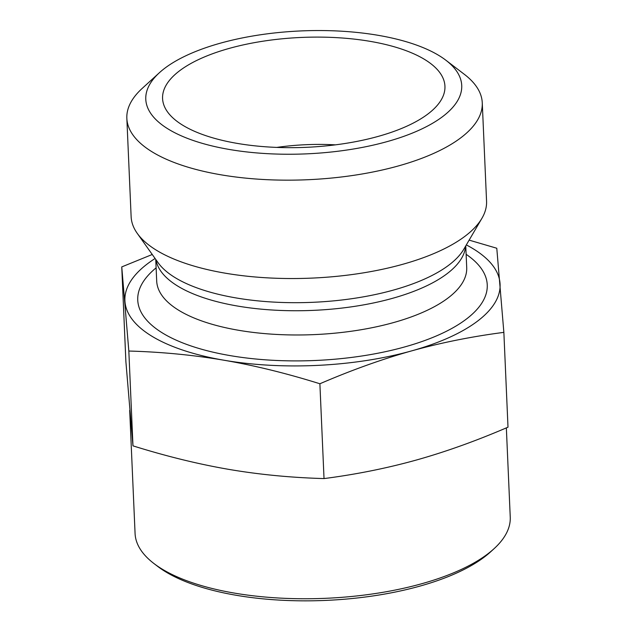 <?xml version="1.0" encoding="UTF-8"?>
<svg xmlns="http://www.w3.org/2000/svg" width="632" height="632" viewBox="0 0 632 632"><rect width="100%" height="100%" fill="white"/><g stroke="black" fill="none" stroke-linecap="round" stroke-linejoin="round"><path stroke-width="0.95" d="M506.351 427.88L510.245 517.11A187.767 73.067 177.5 0 1 494.034 548.718A187.767 73.067 177.5 0 1 325.843 598.299A187.767 73.067 177.5 0 1 153.979 563.562A187.767 73.067 177.5 0 1 135.074 533.495L129.694 410.373M153.979 563.562L157.684 566.398A183.809 71.527 -2.5 0 0 325.938 600.4A183.809 71.527 -2.5 0 0 490.59 551.862L494.034 548.718M121.755 266.909L125.894 361.725L132.973 445.852C166.24 456.257 198.187 464.101 228.816 469.379C259.436 474.593 291.178 477.658 324.026 478.582C356.069 474.427 386.839 468.249 416.33 460.041C445.813 451.769 476.378 440.812 508.002 427.177L503.862 332.369C471.82 336.516 441.057 342.694 411.566 350.902C382.076 359.173 351.518 370.131 319.887 383.766C286.62 373.362 254.672 365.517 224.052 360.24C193.424 355.026 161.689 351.961 128.833 351.037L121.755 266.909L152.249 254.491M469.134 240.128L496.784 248.242L503.862 332.369M132.973 445.852L128.833 351.037M324.026 478.582L319.887 383.766M159.446 72.672L142.2 88.401A177.884 69.22 -2.5 0 0 126.842 118.334A177.884 69.22 -2.5 0 0 153.615 152.746A177.884 69.22 -2.5 0 0 354.805 175.167A177.884 69.22 -2.5 0 0 482.263 102.819A177.884 69.22 -2.5 0 0 464.354 74.331L445.805 60.174A158.119 61.525 177.5 0 1 306.441 153.86A158.119 61.525 177.5 0 1 159.446 72.672A158.119 61.525 177.5 0 1 220.331 43.189A158.119 61.525 177.5 0 1 445.805 60.174M126.842 118.334L131.132 216.713A177.884 69.22 -2.5 0 0 137.239 233.342A177.884 69.22 -2.5 0 0 157.905 251.125A177.884 69.22 -2.5 0 0 337.772 276.231A177.884 69.22 -2.5 0 0 481.932 218.293A177.884 69.22 -2.5 0 0 486.561 201.189L482.263 102.819M229.195 48.411A141.315 54.992 177.5 0 1 376.806 42.581A141.315 54.992 177.5 0 1 444.588 91.182A141.315 54.992 177.5 0 1 306.157 147.327A141.315 54.992 177.5 0 1 163.364 103.458A141.315 54.992 177.5 0 1 229.195 48.411M335.402 144.854A118.587 46.144 -2.5 0 0 276.808 147.406M155.101 258.504A187.767 73.067 -2.5 0 0 124.978 301.812A187.767 73.067 -2.5 0 0 224.052 360.24A187.767 73.067 -2.5 0 0 411.566 350.902A187.767 73.067 -2.5 0 0 500.007 283.136A187.767 73.067 -2.5 0 0 466.329 244.916M137.239 233.342L158.008 262.596A157.803 61.407 -2.5 0 0 176.344 278.372A157.803 61.407 -2.5 0 0 335.908 300.642A157.803 61.407 -2.5 0 0 463.793 249.245L481.932 218.293M155.938 259.681A155.156 60.372 -2.5 0 0 178.99 286.841A155.156 60.372 -2.5 0 0 350.926 306.907A155.156 60.372 -2.5 0 0 465.602 246.164M155.749 259.42L156.697 281.05A155.156 60.372 -2.5 0 0 180.049 311.07A155.156 60.372 -2.5 0 0 355.532 330.623A155.156 60.372 -2.5 0 0 466.708 267.518L465.76 245.88M156.12 267.842A174.922 68.066 -2.5 0 0 164.067 333.941A174.922 68.066 -2.5 0 0 400.34 348.113A174.922 68.066 -2.5 0 0 466.132 254.309"/></g></svg>

